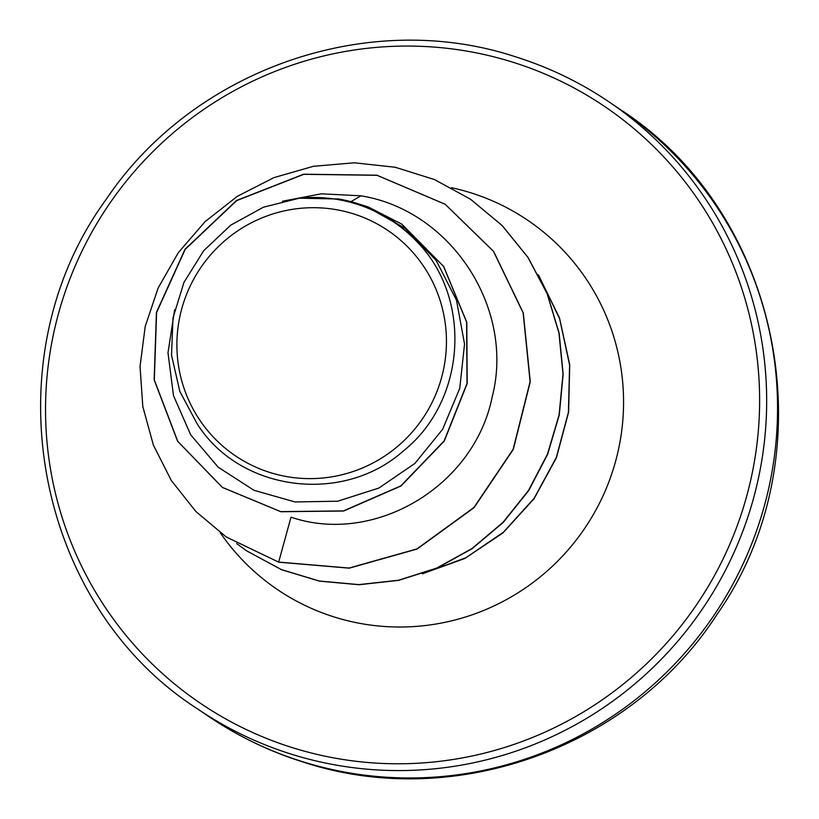 <?xml version="1.0" encoding="UTF-8"?>
<svg xmlns="http://www.w3.org/2000/svg" width="819" height="819" viewBox="0 0 819 819"><rect width="100%" height="100%" fill="white"/><g stroke="black" fill="none" stroke-linecap="round" stroke-linejoin="round"><path stroke-width="1.23" d="M270.127 472.553A136.046 134.193 124.2 0 1 183.456 303.061A136.046 134.193 124.2 0 1 353.214 213.769A136.046 134.193 124.2 0 1 439.885 383.261A136.046 134.193 124.2 0 1 270.127 472.553M174.642 309.746L167.987 352.784L173.495 395.628L190.673 434.797L218.233 467.239L253.931 490.264L294.942 501.945L337.745 501.208L378.869 488.052L414.875 463.452L442.669 429.269L459.756 388.329L464.537 344.052L456.5 300.215L436.189 260.493L405.272 228.317L366.318 206.552C385.647 214.496 402.446 226.146 416.738 241.472C472.573 297.942 466.4 401.136 403.009 451.249C342.68 504.801 239.854 491.543 197.174 423.853L179.781 391.308L171.529 355.18L172.983 317.987L183.978 282.36L203.665 250.757L230.753 225.133L263.411 207.207L299.406 198.178L338.964 199.017A147.082 145.065 124.2 0 1 356.685 203.347A147.082 145.065 124.2 0 1 357.534 203.614L368.007 206.869L401.73 224.078L443.519 266.349L466.625 322.154L467.014 383.446L444.082 440.991L400.819 485.892L343.489 510.892L280.733 511.629L222.307 487.366L177.6 441.226L154.156 379.832L156.429 312.367L185.033 249.242L236.496 200.501L303.695 174.201L376.883 175.194L445.096 204.218L493.458 251.3L523.126 312.848L530.108 381.623L513.124 449.314L473.884 507.545L416.912 548.935L349.048 568.048L278.655 562.08L291.021 517.178C374.16 545.505 474.006 486.711 492.117 397.235C515.202 308.671 451.351 210.37 360.984 195.823L321.427 193.816L282.524 201.198M360.984 195.823L350.88 201.658M236.681 543.611L246.611 550.818L281.388 569.594L319.287 581.009L358.855 584.612L398.536 580.241L436.773 568.048L472.072 548.484L503.071 522.297L528.531 490.458L547.461 454.187L559.111 414.854L563.001 373.955L558.957 333.046L547.112 293.683L527.907 257.361L502.037 225.46L470.485 199.191L434.439 179.545L395.249 167.26L354.412 162.797L313.452 166.298L273.935 177.621L237.356 196.314L205.088 221.642L178.347 252.61L158.139 288.012L145.209 326.474L140.039 366.502L142.803 406.541L153.368 445.034L171.294 480.487L195.884 511.517L226.157 536.916L278.818 562.203L349.222 568.161L417.086 549.058L474.058 507.657L513.298 449.426L530.272 381.736L523.3 312.96L493.622 251.413L445.26 204.33L377.047 175.307L303.869 174.314L236.671 200.614L185.207 249.365L156.603 312.489L154.32 379.944L177.764 441.349L222.481 487.489L280.897 511.742L343.663 511.015L400.993 486.005L444.256 441.103L467.188 383.558L466.789 322.276L443.683 266.462L401.812 224.14M366.318 206.552L368.007 206.869M278.818 562.203L226.239 536.977M470.577 199.252L502.211 225.583L528.081 257.473L547.287 293.796L559.131 333.159L563.165 374.068L559.275 414.967L547.635 454.299L528.705 490.571L503.235 522.409L472.246 548.607L436.936 568.161L398.699 580.354L359.029 584.725L319.461 581.132L281.552 569.717L246.693 550.88M538.318 274.703L559.479 317.926L569.717 364.68L568.611 412.244L556.388 457.852L533.947 498.904L502.753 533.077L464.782 558.497L422.369 573.802M538.759 275.532L559.561 318.54L569.594 364.987L568.427 412.203L556.316 457.493L534.121 498.3L503.286 532.35L465.714 557.811L423.71 573.341M299.406 198.178A146.304 144.298 124.2 0 1 416.738 241.472M208.282 716.185A366.666 361.65 -55.8 0 0 302.354 761.609A366.666 361.65 -55.8 0 0 740.079 570.178A366.666 361.65 -55.8 0 0 620.352 109.582L609.469 102.191A366.666 361.65 124.2 0 1 729.197 562.786A366.666 361.65 124.2 0 1 291.472 754.217A366.666 361.65 124.2 0 1 197.399 708.793L208.282 716.185C237.715 736.148 269.41 751.453 303.358 762.1C453.583 811.67 631.152 747.921 717.065 614.352C828.828 455.415 783.159 214.271 620.352 109.582M292.526 747.696A360.411 355.487 124.2 0 1 62.92 298.679A360.411 355.487 124.2 0 1 512.633 62.142A360.411 355.487 124.2 0 1 742.239 511.148A360.411 355.487 124.2 0 1 292.526 747.696M451.494 187.705A223.065 220.014 124.2 0 1 470.69 192.762A223.065 220.014 124.2 0 1 612.807 470.669A223.065 220.014 124.2 0 1 334.469 617.065A223.065 220.014 124.2 0 1 220.26 532.759M515.397 56.767A366.666 361.65 124.2 0 1 609.469 102.191C580.343 82.443 548.965 67.291 515.356 56.746C368.202 8.21 193.345 69.185 105.989 199.641C-10.33 358.886 33.712 603.828 197.399 708.793"/></g></svg>
